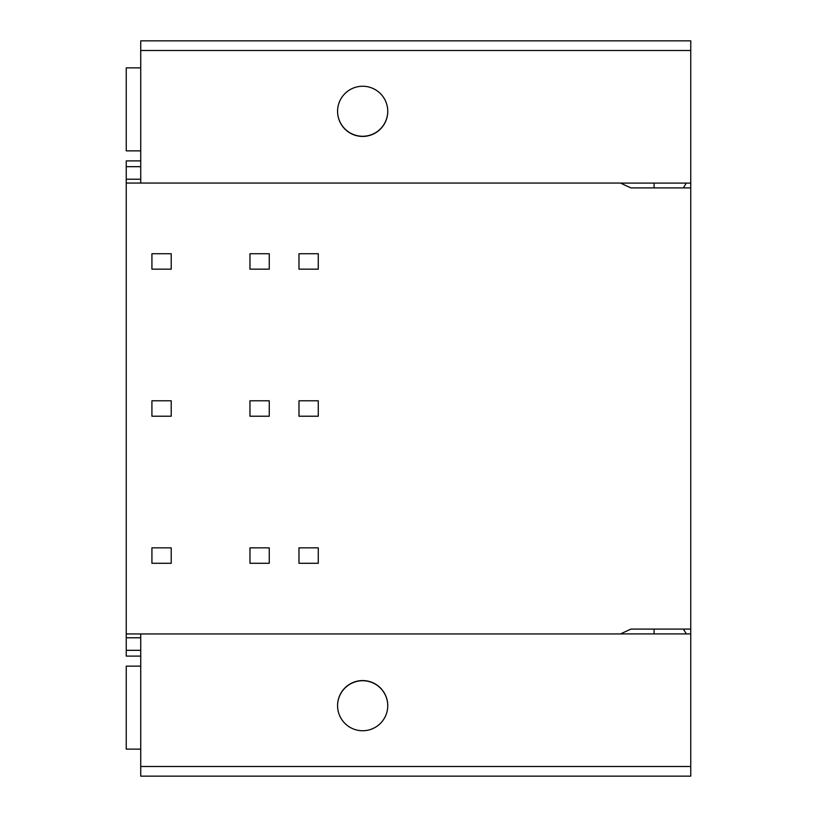 <?xml version="1.0" encoding="UTF-8"?>
<svg xmlns="http://www.w3.org/2000/svg" width="817" height="817" viewBox="0 0 817 817"><rect width="100%" height="100%" fill="white"/><g stroke="black" fill="none" stroke-linecap="round" stroke-linejoin="round"><path stroke-width="1.23" d="M654.08 633.91L654.08 629.09M686.239 633.91A38.603 38.603 0 0 0 683.278 629.09M690.753 766.499L140.728 766.499L140.728 776.15L690.753 776.15L690.753 187.91L630.928 187.91L620.46 183.059L126.247 183.059L126.247 160.888L140.728 160.888M690.753 50.501L140.728 50.501L140.728 40.85L690.753 40.85L690.753 187.91M690.753 629.09L630.928 629.09L620.46 633.941L126.247 633.941L126.247 183.059M690.753 633.91L620.522 633.91M140.728 766.499L140.728 633.941M362.666 680.571A25.092 25.092 180 0 1 387.758 705.653A25.092 25.092 180 0 1 362.666 730.745A25.092 25.092 180 0 1 337.574 705.653A25.092 25.092 180 0 1 362.666 680.571M140.728 650.322L126.247 650.322L126.247 656.112L140.728 656.112M140.728 637.771L126.247 637.771L126.247 650.322M126.247 633.941L126.247 637.771M140.728 50.501L140.728 183.059M140.728 179.229L126.247 179.229M690.753 183.09L620.522 183.09M362.666 136.429A25.092 25.092 180 0 0 387.758 111.347A25.092 25.092 180 0 0 362.666 86.255A25.092 25.092 180 0 0 337.574 111.347A25.092 25.092 180 0 0 362.666 136.429M654.08 183.09L654.08 187.91M686.239 183.09A38.603 38.603 0 0 1 683.278 187.91M298.981 253.719L298.981 269.161L318.273 269.161L318.273 253.719L298.981 253.719M249.961 253.719L249.961 269.161L269.253 269.161L269.253 253.719L249.961 253.719M151.921 253.719L151.921 269.161L171.213 269.161L171.213 253.719L151.921 253.719M298.981 400.779L298.981 416.221L318.273 416.221L318.273 400.779L298.981 400.779M249.961 400.779L249.961 416.221L269.253 416.221L269.253 400.779L249.961 400.779M151.921 400.779L151.921 416.221L171.213 416.221L171.213 400.779L151.921 400.779M298.981 547.839L298.981 563.281L318.273 563.281L318.273 547.839L298.981 547.839M249.961 547.839L249.961 563.281L269.253 563.281L269.253 547.839L249.961 547.839M151.921 547.839L151.921 563.281L171.213 563.281L171.213 547.839L151.921 547.839M337.574 111.255A25.092 25.092 180 0 0 362.666 136.265A25.092 25.092 180 0 0 387.748 111.255M140.728 67.872L126.247 67.872L126.247 150.859L140.728 150.859M140.728 666.141L126.247 666.141L126.247 749.128L140.728 749.128M337.574 705.745A25.092 25.092 180 0 1 362.666 680.735A25.092 25.092 180 0 1 387.748 705.745M140.728 166.678L126.247 166.678"/></g></svg>
